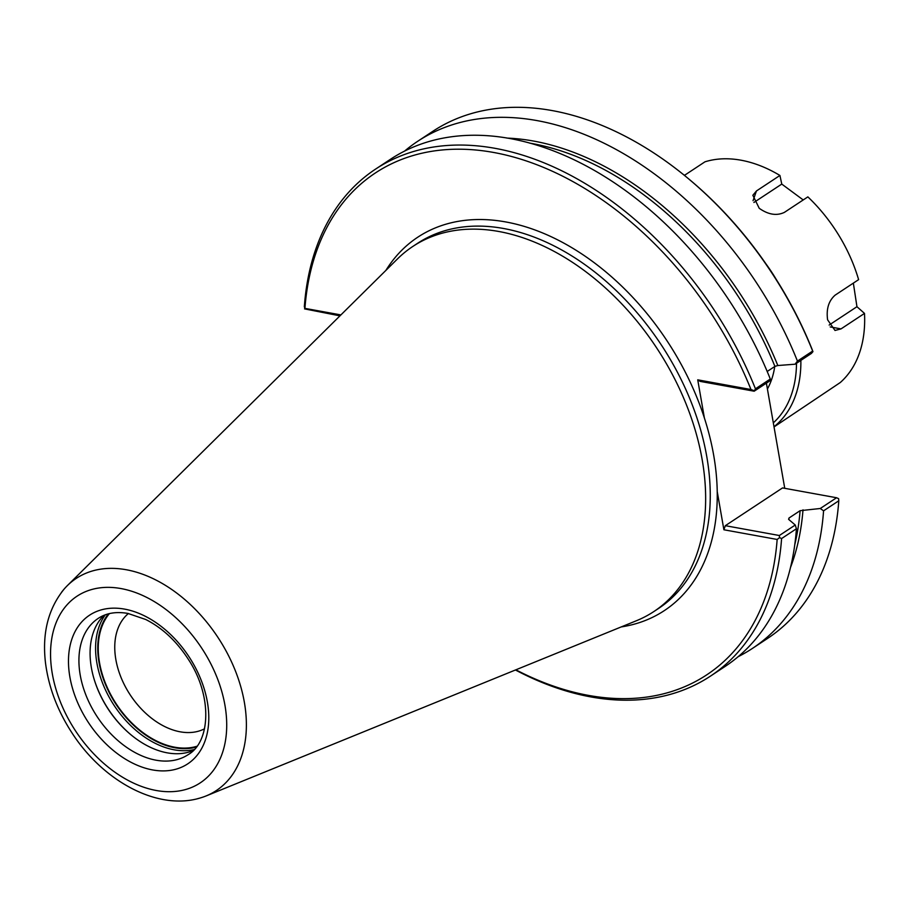 <?xml version="1.0" encoding="UTF-8"?>
<svg xmlns="http://www.w3.org/2000/svg" width="910" height="910" viewBox="0 0 910 910"><rect width="100%" height="100%" fill="white"/><g stroke="black" fill="none" stroke-linecap="round" stroke-linejoin="round"><path stroke-width="1.36" d="M404.54 151.14A303.815 204.932 56.6 0 1 417.588 141.368L432.807 131.324A303.815 204.932 56.6 0 1 688.426 178.69L689.45 179.543A300.698 202.828 56.6 0 1 812.038 349.224L812.948 351.635L811.379 353.444L795.09 364.205L777.822 365.524L774.91 366.4L767.187 371.485M754.163 391.209L770.076 380.71L770.292 379.026L755.448 388.82L754.163 391.209L700.143 381.381L697.731 379.834L704.397 418.031A223.735 150.912 56.6 0 1 717.228 491.571A223.735 150.912 56.6 0 1 621.234 626.922M812.948 351.635L812.664 351.055L797.444 361.099L795.09 364.205M779.347 535.512L779.54 537.639L781.588 538.549L796.421 528.755L795.26 525.013L779.347 535.512L725.327 525.684L782.543 487.919L836.563 497.747L838.611 498.657L838.792 500.784A303.815 204.932 56.6 0 1 767.539 638.445L752.32 648.489A303.815 204.932 56.6 0 1 738.215 656.656M766.391 383.144L784.75 488.329M836.563 497.747L820.274 508.497L823.573 510.828L838.792 500.784M823.573 510.828A303.815 204.932 56.6 0 1 752.32 648.489M779.54 537.639L777.151 539.459L723.894 529.768L725.327 525.684M820.274 508.497L800.095 510.692L789.004 518.017L788.595 519.337L795.26 525.013M788.879 519.576A284.341 191.794 56.6 0 0 789.004 518.017L788.595 519.337M796.421 528.755A303.815 204.932 56.6 0 1 725.156 666.416L710.323 676.21A303.815 204.932 56.6 0 1 515.447 669.987M777.151 539.459A300.698 202.828 56.6 0 1 515.879 669.817M781.588 538.549A303.815 204.932 56.6 0 1 710.323 676.21M723.894 529.768L717.228 491.571M340.897 314.917L304.93 308.376A300.698 202.828 56.6 0 1 493.664 152.47A300.698 202.828 56.6 0 1 750.989 389.525L697.731 379.834M688.426 178.69A303.815 204.932 56.6 0 1 812.664 351.055M304.93 308.376L304.338 306.75A303.815 204.932 56.6 0 1 375.602 169.089L390.435 159.295A303.815 204.932 56.6 0 1 770.292 379.026M753.889 390.629L750.989 389.525M375.602 169.089A303.815 204.932 56.6 0 1 755.448 388.82M417.588 141.368A303.815 204.932 56.6 0 1 797.444 361.099M304.531 308.877L339.953 315.861M204.511 728.808A69.251 46.717 56.6 0 1 115.854 659.557A69.251 46.717 56.6 0 1 128.412 613.511M196.947 746.257A81.013 54.645 56.6 0 1 99.531 662.696A81.013 54.645 56.6 0 1 109.393 613.613M130.915 734.757A83.197 56.124 56.6 0 1 94.014 678.849M193.261 750.534A81.638 55.066 56.6 0 1 130.665 734.541A81.638 55.066 56.6 0 1 94.105 679.167A81.638 55.066 56.6 0 1 91.375 667.678A81.638 55.066 56.6 0 1 104.013 615.319M61.505 592.33A127.116 85.745 56.6 0 1 63.95 589.293A127.116 85.745 56.6 0 1 67.34 585.642A127.116 85.745 56.6 0 1 126.251 569.74A127.116 85.745 56.6 0 1 244.369 702.327A127.116 85.745 56.6 0 1 206.138 795.92A127.116 85.745 56.6 0 1 201.451 797.604A127.116 85.745 56.6 0 1 197.686 798.661M67.34 585.63L397.522 258.884A218.741 147.556 56.6 0 1 412.856 246.428A218.741 147.556 56.6 0 1 583.856 270.27A218.741 147.556 56.6 0 1 702.179 459.698A218.741 147.556 56.6 0 1 653.869 611.543A218.741 147.556 56.6 0 1 636.386 620.745L206.149 795.932M774.035 426.938L840.271 382.53A130.869 88.281 56.6 0 0 864.5 313.404L841.022 328.897L835.005 330.455L827.599 319.808C826.155 309.047 828.657 300.823 835.13 295.147L858.608 279.643A130.869 88.281 56.6 0 0 807.864 196.879L784.397 212.371C776.685 216.034 768.302 214.68 759.236 208.31L752.854 195.286L756.46 190.952L779.927 175.459L781.77 184.082L803.223 199.95M853.352 283.112L856.947 306.704L829.158 325.052M856.947 306.704L864.5 313.404M753.889 202.475L781.77 184.082M682.898 174.151L684.536 175.3M779.927 175.459A130.869 88.281 56.6 0 0 704.954 161.821L684.411 175.38M774.751 366.491A101.272 68.307 56.6 0 1 767.414 388.979M385.897 270.384A223.735 150.912 56.6 0 1 505.789 221.949A223.735 150.912 56.6 0 1 704.397 418.031M507.007 138.093A285.899 192.852 56.6 0 1 777.822 365.524M803.007 509.827A285.899 192.852 56.6 0 1 790.483 567.556M800.095 510.692A284.341 191.794 56.6 0 1 794.783 544.635M529.779 143.143A284.341 191.794 56.6 0 1 774.91 366.4M412.856 246.428L417.462 243.38A218.741 147.556 56.6 0 1 503.503 228.478A218.741 147.556 56.6 0 1 706.786 456.649A218.741 147.556 56.6 0 1 658.476 608.506L653.869 611.543M196.332 747.064A81.638 55.066 56.6 0 1 99.053 662.605A81.638 55.066 56.6 0 1 108.404 613.852M194.194 749.567A83.197 56.124 56.6 0 1 96.892 663.026A83.197 56.124 56.6 0 1 105.276 614.841M188.188 754.64A81.638 55.066 56.6 0 1 124.374 745.734A81.638 55.066 56.6 0 1 80.216 675.038A81.638 55.066 56.6 0 1 98.246 618.368C106.22 613.078 116.082 611.418 127.855 613.408L145.725 619.494C162.344 627.9 176.529 641.163 188.302 659.272C212.69 696.059 210.506 741.946 188.188 754.64M69.888 677.017A89.078 60.083 56.6 0 1 124.602 609.12A89.078 60.083 56.6 0 1 207.378 702.031A89.078 60.083 56.6 0 1 152.664 769.94A89.078 60.083 56.6 0 1 69.888 677.017M52.325 673.832A111.839 75.439 56.6 0 1 121.007 588.565A111.839 75.439 56.6 0 1 224.941 705.227A111.839 75.439 56.6 0 1 156.258 790.494A111.839 75.439 56.6 0 1 52.325 673.832M841.022 328.897L830.182 326.929M756.46 190.952L753.048 200.689M800.868 360.383A130.869 88.281 56.6 0 1 774 426.71M766.22 264.241A130.869 88.281 56.6 0 1 776.366 279.62M796.5 363.261A127.753 86.177 56.6 0 1 773.329 422.854M63.962 589.305C48.162 608.836 42.008 633.371 45.5 662.912C48.651 687.482 57.626 711.029 72.425 733.574C103.785 781.872 158.863 811.515 201.44 797.592"/></g></svg>
